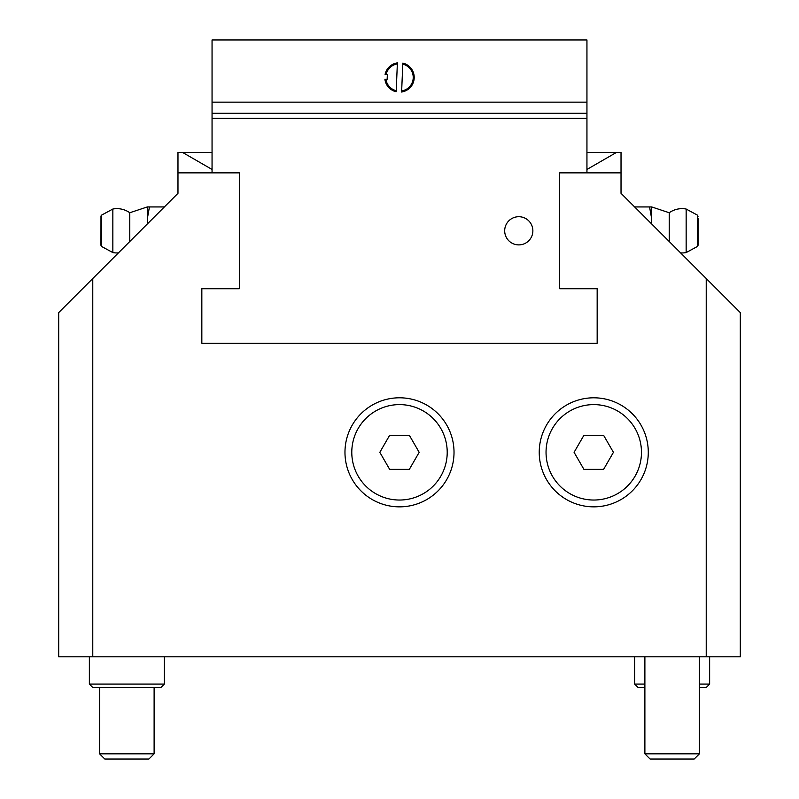 <?xml version="1.0" encoding="UTF-8"?>
<svg xmlns="http://www.w3.org/2000/svg" width="799" height="799" viewBox="0 0 799 799"><rect width="100%" height="100%" fill="white"/><g stroke="black" fill="none" stroke-linecap="round" stroke-linejoin="round"><path stroke-width="1.2" d="M239.32 172.864L239.32 288.739L239.32 172.864L177.977 172.864L177.977 193.308L58.697 312.599L58.697 656.808L92.774 656.808L92.774 278.511M92.774 656.808L740.303 656.808L740.303 312.599L706.226 278.511L706.226 656.808M706.226 278.511L621.023 193.308L621.023 172.864L559.68 172.864L559.68 288.739L559.68 172.864M539.235 452.324A54.532 54.532 0 0 1 621.023 405.103A54.532 54.532 0 0 1 621.023 499.545A54.532 54.532 0 0 1 539.235 452.324M344.968 452.324A54.532 54.532 0 0 1 426.766 405.103A54.532 54.532 0 0 1 426.766 499.545A54.532 54.532 0 0 1 344.968 452.324M409.338 435.285L419.175 452.324L409.338 469.363L389.662 469.363L379.825 452.324L389.662 435.285L409.338 435.285M603.595 435.285L613.432 452.324L603.595 469.363L583.919 469.363L574.082 452.324L583.919 435.285L603.595 435.285M147.306 223.99L147.306 206.941L149.433 206.941L147.306 218.876L147.665 223.63M164.344 206.941L149.433 206.941M100.984 215.99L100.954 245.323L101.673 246.521L101.333 215.331M100.954 216.279L101.673 215.081L112.849 209.028L112.849 252.574A22.152 22.152 0 0 0 118.382 252.903M147.306 206.941L129.768 212.734L129.768 241.528M651.694 223.99L651.694 218.876L649.567 206.941L651.694 206.941L669.232 212.734L669.232 241.528M651.335 223.63L651.694 206.941M634.656 206.941L649.567 206.941M698.046 218.227L698.046 245.323L698.046 218.227M686.151 249.658L686.151 209.028A22.152 22.152 0 0 0 669.232 212.734A22.152 22.152 0 0 1 686.151 209.028L697.327 215.081L697.327 246.521L698.046 245.323L697.327 246.521L686.151 252.574L686.151 249.658M709.632 656.808L709.632 684.074L699.405 684.074M644.883 684.074L634.656 684.074L634.656 656.808M634.656 684.074L638.061 687.48L644.883 687.48M699.405 687.48L706.226 687.48L709.632 684.074M164.344 656.808L164.344 684.074L89.368 684.074L89.368 656.808M89.368 684.074L92.774 687.48L160.939 687.48L164.344 684.074M399.5 500.034A47.71 47.71 0 0 1 358.182 428.464A47.71 47.71 0 0 1 440.818 428.464A47.71 47.71 0 0 1 399.5 500.034M593.757 500.034A47.71 47.71 0 0 1 552.439 428.464A47.71 47.71 0 0 1 635.075 428.464A47.71 47.71 0 0 1 593.757 500.034M99.595 753.827L104.819 759.05L148.894 759.05L154.117 753.827L99.595 753.827L99.595 687.48M644.883 753.827L650.106 759.05L694.181 759.05L699.405 753.827L644.883 753.827L644.883 656.808M212.055 152.419L182.542 152.419L212.055 169.458M586.945 169.458L616.458 152.419L586.945 152.419M182.542 152.419L177.977 152.419L177.977 172.864M621.023 172.864L621.023 152.419L616.458 152.419M239.32 288.739L201.837 288.739L201.837 343.27L597.163 343.27L597.163 288.739L559.68 288.739M586.945 172.864L586.945 102.152L212.055 102.152L212.055 118.332L586.945 118.332M212.055 172.864L212.055 118.332M504.688 230.801A14.092 14.092 0 0 1 525.822 218.596A14.092 14.092 0 0 1 525.822 243.006A14.092 14.092 0 0 1 504.688 230.801M212.055 102.152L212.055 39.95L586.945 39.95L586.945 102.152M401.607 92.005A14.722 14.722 0 0 0 402.836 63.101L401.657 90.966A13.693 13.693 0 0 0 402.796 64.14L402.836 63.101M385.088 74.437L386.127 74.477A13.693 13.693 0 0 1 397.343 63.91L397.393 62.871A14.722 14.722 0 0 0 385.088 74.437L387.345 74.537L387.145 79.301L384.888 79.201A14.722 14.722 0 0 0 396.164 91.775L397.393 62.871M396.164 91.775L396.204 90.736A13.693 13.693 0 0 1 385.927 79.251L384.888 79.201M586.945 113.288L212.055 113.288M112.849 252.574L101.673 246.521L100.954 245.323M129.768 212.734A22.152 22.152 0 0 0 112.849 209.028M697.327 215.081L698.046 216.279L697.327 215.081M680.618 252.903A22.152 22.152 0 0 0 686.151 252.574M154.117 687.48L154.117 753.827M699.405 656.808L699.405 753.827"/></g></svg>
